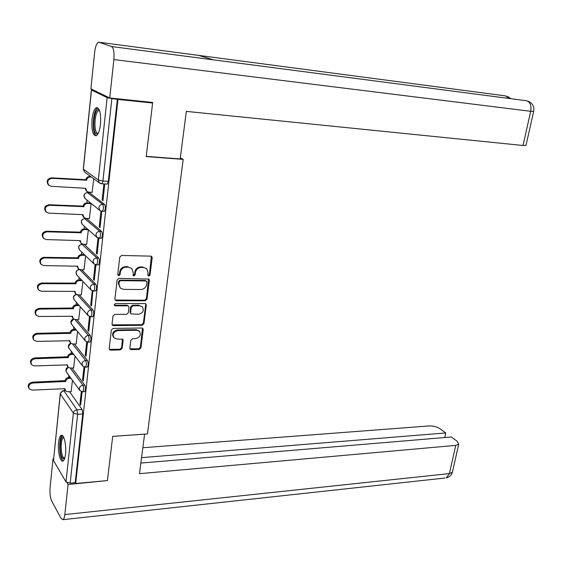 <?xml version="1.0" encoding="UTF-8"?>
<svg xmlns="http://www.w3.org/2000/svg" width="562" height="562" viewBox="0 0 562 562"><rect width="100%" height="100%" fill="white"/><g stroke="black" fill="none" stroke-linecap="round" stroke-linejoin="round"><path stroke-width="0.84" d="M148.782 276.111L150.033 275.001L152.183 257.81L151.712 256.497L150.792 256.146L121.617 255.457L119.776 257.073L117.76 274.551L118.772 275.717L120.05 274.586L120.317 272.338C121.006 269.163 122.952 267.442 126.162 267.182L128.6 267.224L131.712 268.425L133.173 272.528L133.215 275.654L133.897 275.914L135.161 274.797L135.428 272.563C136.123 269.416 138.055 267.709 141.21 267.449L143.619 267.491L146.626 268.643L148.087 272.753L147.813 274.973L148.782 276.111M147.897 275.549L149.443 274.488L151.34 256.265M117.844 275.12L119.495 274.066L119.755 271.818L120.317 272.338M132.983 275.338L134.585 274.277L134.852 272.05L135.428 272.563M98.097 264.878L98.49 264.885C99.692 262.812 99.769 260.529 98.715 258.028L84.082 244.28M100.963 238.358L101.378 238.372C102.621 236.23 102.706 233.918 101.631 231.432L86.829 218.702L84.932 218.576M103.879 211.424L104.307 211.445C105.593 209.24 105.691 206.9 104.588 204.42L89.555 192.696L87.679 192.569M100.5 124.209C101.104 113.152 99.692 107.658 96.264 107.721C94.191 109.154 92.779 113.039 92.02 119.376C91.416 130.321 92.842 135.779 96.278 135.744C98.308 134.374 99.713 130.525 100.5 124.209M65.55 453.899C66.625 444.985 63.738 433.393 61.033 435.438C59.825 436.274 59.003 438.634 58.567 442.533C57.521 451.3 60.331 462.905 63.099 460.903C64.286 460.095 65.101 457.763 65.55 453.899M129.864 348.117L130.229 349.241L131.255 349.627L139.179 349.431L140.936 347.85L143.219 329.55L142.832 328.384L141.842 328.011L113.152 328.405L111.346 330.013L109.197 348.616L109.555 349.733L110.623 350.14L120.394 349.901L122.172 348.307L123.113 340.417L122.741 339.279L116.861 338.977L114.044 337.888C112.168 334.214 113.433 331.77 117.851 330.547L136.735 330.266L139.404 331.285C141.315 334.917 140.086 337.362 135.709 338.612L132.59 338.675L130.82 340.263L129.864 348.117M150.911 102.263L152.618 103.029L146.204 156.587L183.191 159.383L147.448 433.948L112.709 436.351L107.412 480.587L75.673 483.489L117.957 99.432L111.859 98.575L102.923 181.006L101.884 183.781L101.469 183.774M152.618 103.029L117.957 99.432M145.235 300.768L147.012 299.181L149.366 280.347L148.923 279.082L118.954 278.373L117.128 279.988L114.915 299.139L115.329 300.354L116.362 300.754L145.235 300.768L144.652 300.22L146.429 298.633L148.572 278.85M146.275 305.124L143.949 323.691L142.186 325.272L113.475 325.63L112.421 325.222L112.035 324.056L112.969 316.006L114.774 314.397L126.555 314.32L128.347 312.718L128.986 307.386L128.579 306.185L127.574 305.798L115.28 305.826L114.557 305.545L114.276 304.681L115.54 303.571L144.891 303.543L145.86 303.909L146.275 305.124L145.684 304.569L143.373 323.115L143.949 323.691M69.597 391.714L82.115 409.508L77.008 409.782L77.64 414.292L70.173 483.165L65.993 481.887L53.495 460.531L60.246 393.786M89.674 175.794L89.604 176.489M87.981 192.014L87.918 192.583M87.124 200.184L86.843 202.924M84.398 226.289L84.117 228.959M81.708 252.022L81.441 254.621M79.059 277.389L78.792 279.904M76.446 302.398L76.193 304.829M73.868 327.056L73.622 329.395M71.325 351.362L71.093 353.61M68.824 375.339L68.599 377.481M75.673 483.489L75.203 482.702L70.173 483.165M92.835 89.772L91.494 90.004L107.131 97.64L111.859 98.575M92.133 192.33L93.749 178.772M102.136 200.065L102.958 200.704L104.672 184.982L103.844 184.385L102.136 200.065L103.022 200.114M99.221 226.929L100.029 227.624L101.715 212.141L100.9 211.481L99.221 226.929L100.099 226.964M89.379 218.534L91.128 203.592L90.341 203.093M96.341 253.392L97.135 254.129L98.8 238.885L97.992 238.176L96.341 253.392L97.212 253.413M86.66 244.358L88.353 229.802M95.119 264.625L93.503 279.454L94.29 280.248L95.926 265.229L95.4 264.723M83.977 269.795L85.607 255.794M93.503 279.454L94.374 279.462M92.273 290.779L90.714 305.124L91.487 305.967L92.885 290.947M81.335 294.874L82.895 281.422M90.714 305.124L91.578 305.124M78.729 319.588L80.225 306.676M89.47 316.547L87.96 330.421L88.824 330.407M87.96 330.421L88.726 331.313L90.313 316.743M76.165 343.951L77.591 331.573M86.71 341.928L85.255 355.346L86.105 355.325M85.255 355.346L86 356.287L87.546 342.125M73.629 367.962L74.999 356.111M83.991 366.937L82.579 379.912L83.429 379.877M82.579 379.912L83.316 380.896L84.82 367.134M71.978 368.019L84.778 385.181L82.958 385.258C83.907 387.801 83.871 389.972 82.867 391.77L82.565 391.791M74.381 343.986L87.482 360.502L85.656 360.558C86.618 363.087 86.583 365.279 85.536 367.127L85.22 367.148M76.797 319.602L90.229 335.458L88.389 335.486C89.372 338.015 89.323 340.228 88.248 342.125L87.918 342.146M79.228 294.867L93.018 310.034L91.163 310.041C92.168 312.556 92.112 314.797 90.995 316.75L90.651 316.764M81.659 269.76L95.842 284.224L93.98 284.21C95.006 286.718 94.943 288.98 93.784 290.997L93.425 291.004M183.191 159.383L180.325 157.831M81.314 391.588L79.952 404.12L80.675 405.146L82.136 391.77M71.128 391.644L72.442 380.312M79.952 404.12L80.795 404.071M84.363 391.7L84.686 391.686C85.698 389.887 85.726 387.724 84.778 385.181M87.033 367.077L87.37 367.07C88.417 365.223 88.452 363.031 87.482 360.502M89.737 342.096L90.089 342.089C91.17 340.193 91.22 337.98 90.229 335.458M92.484 316.743L92.849 316.736C93.973 314.783 94.03 312.549 93.018 310.034M95.266 291.004L95.652 291.004C96.812 288.994 96.875 286.732 95.842 284.224M75.203 482.702L82.754 414.004L82.115 409.508M117.367 99.144L108.333 181.336L107.279 184.104L106.836 184.083M146.478 268.517L143.619 267.491M134.852 272.05C135.547 268.903 137.472 267.196 140.626 266.943L143.029 266.985M131.712 268.425L128.6 267.224M119.755 271.818C120.444 268.643 122.383 266.929 125.586 266.669L128.031 266.711M115.077 300.017L144.652 300.22M146.928 282.089L145.951 280.951L120.493 280.677L119.214 281.808L118.94 284.168L120.317 288.137L123.542 289.395L140.914 289.507C144.041 289.212 145.944 287.519 146.64 284.414L146.928 282.089M146.619 281.204L145.951 280.951M120.317 288.137L118.378 283.634L118.652 281.274L119.931 280.15L145.361 280.431M112.161 324.843L141.61 324.695L143.373 323.115M128.579 306.185L127.012 305.236L114.732 305.264L115.28 305.826M114.325 305.187L114.732 305.264M138.624 314.242C143.085 312.978 144.301 310.484 142.284 306.768L139.671 305.77L133.018 305.784L131.227 307.379L130.588 312.704L130.988 313.898L138.624 314.242M142.284 306.768L139.671 305.77M130.988 313.898L130.019 312.142L130.665 306.824L132.449 305.229L139.088 305.215M145.684 304.569L145.523 303.684M138.955 330.821L136.166 329.683L136.735 330.266M113.826 337.643L113.503 337.284C111.627 333.617 112.892 331.173 117.303 329.957L136.166 329.683M109.288 349.325L119.846 349.283L121.624 347.688L122.46 339.062M129.963 348.847L138.61 348.826L140.359 347.246L142.516 328.159M91.402 177.058L90.313 176.988C88.241 177.065 86.998 178.133 86.576 180.198L52.062 178.337C47.763 179.327 46.709 181.659 48.894 185.334L51.311 186.324L85.733 188.298L86.794 191.368L88.726 192.141L92.316 192.337M86.379 191.038L85.031 188.256M48.43 184.933L48.29 184.814C46.112 181.147 47.166 178.821 51.451 177.838L85.909 179.7C86.33 177.641 87.574 176.573 89.646 176.496L90.313 176.988M90.728 176.559L89.646 176.496M85.881 179.952L86.548 180.451M91.121 203.641L87.546 203.465C85.48 203.563 84.244 204.631 83.829 206.668L49.526 205.285C45.325 206.254 44.25 208.537 46.302 212.113L48.789 213.146L83 214.649L83.977 217.585L85.979 218.393L89.548 218.541M83.422 217.108L82.305 214.621M46.302 212.113L45.705 211.551C43.653 207.975 44.728 205.699 48.929 204.73L83.169 206.121C83.59 204.09 84.827 203.023 86.878 202.924L87.546 203.465M90.517 203.107L86.878 202.924M83.148 206.373L83.801 206.921M88.206 229.668L84.813 229.549C82.762 229.675 81.532 230.743 81.118 232.745L47.032 231.818C42.916 232.787 41.82 235.014 43.745 238.506L46.309 239.567L80.303 240.613L81.216 243.423L83.274 244.259L86.815 244.358M81.216 243.423L79.621 240.592M43.576 238.33L43.162 237.895C41.237 234.41 42.333 232.183 46.442 231.221L80.478 232.155C80.886 230.153 82.115 229.092 84.159 228.966L84.813 229.549M87.553 229.085L84.159 228.966M80.45 232.408L81.097 232.998M146.232 156.362L180.184 158.934L186.331 111.388L523.039 145.495L530.711 111.297L113.875 59.572L109.738 97.978L152.59 102.439L152.527 102.986M113.875 59.572C114.416 52.357 113.622 48.016 111.494 46.541L213.504 59.867L198.604 55.385L99.144 42.255L111.494 46.541M99.144 42.255L98.238 42.34C96.495 43.548 95.301 46.871 94.641 52.287L90.904 88.831L109.738 97.978M526.018 145.34L523.039 145.495M112.702 436.386L144.56 434.152M144.589 434.18L139.481 473.675L455.747 445.385L458.725 444.128L457.243 441.296L451.321 436.983L140.851 463.067M445.027 478.023L63.042 519.667L61.11 518.466L51.746 501.163C50.243 497.77 49.681 493.31 50.067 487.795L53.032 458.838L53.587 458.796M63.042 519.667C63.913 519.077 64.511 517.384 64.834 514.574L68.079 484.5L67.011 482.695M53.502 459.632L53.032 458.838M444.746 437.538L445.757 432.944L440.018 428.771C436.878 426.783 433.288 425.834 429.256 425.926L142.839 447.724M445.757 432.944L141.554 457.651M68.079 484.5L107.089 480.615M98.02 133.742L96.334 133.953C91.62 131.726 94.205 106.738 98.877 109.752L99.432 110.201M99.622 110.721L98.505 110.742C94.585 112.21 93.559 131.487 97.296 133.138L98.266 133.271M97.893 107.848L97.655 107.953C92.807 109.787 91.536 133.651 96.144 135.73M64.468 458.915L62.256 458.044C58.82 452.937 59.979 434.187 63.576 437.131M63.836 437.693L63.309 437.819C60.605 438.929 60.478 453.316 63.141 457.243L64.679 458.318M62.263 435.473C58.961 437.046 58.848 454.665 62.101 459.519L63.295 460.77M85.115 255.317L82.122 255.246C80.085 255.401 78.863 256.462 78.455 258.443L44.574 257.958C40.541 258.92 39.431 261.098 41.237 264.505L43.857 265.594L77.647 266.191L78.49 268.889L80.605 269.746L84.124 269.802M78.378 268.776L76.973 266.184M40.977 264.203L40.661 263.845C38.855 260.452 39.965 258.274 43.991 257.319L77.816 257.81C78.223 255.836 79.446 254.769 81.476 254.621L82.122 255.246M84.469 254.691L81.476 254.621M77.795 258.056L78.427 258.689M82.122 280.607L79.467 280.578C77.444 280.747 76.228 281.815 75.828 283.768L42.157 283.712C38.202 284.667 37.071 286.803 38.771 290.118L41.447 291.235L75.034 291.404L75.814 293.989L77.97 294.86L81.476 294.874M75.631 293.793L74.374 291.404M38.441 289.711L38.209 289.423C36.509 286.107 37.633 283.979 41.581 283.023L75.203 283.093C75.603 281.14 76.818 280.08 78.835 279.904L79.467 280.578M81.483 279.939L78.835 279.904M75.175 283.332L75.8 284.007M79.214 305.531L76.854 305.538C74.844 305.735 73.636 306.796 73.236 308.721L39.769 309.086C35.891 310.041 34.753 312.135 36.347 315.366L39.073 316.497L72.456 316.251L73.179 318.731L75.378 319.616L78.863 319.588M72.948 318.457L71.81 316.258M35.975 314.868L35.792 314.629C34.198 311.397 35.336 309.311 39.207 308.355L72.617 308.011C73.018 306.086 74.226 305.026 76.228 304.829L76.854 305.538M78.589 304.822L76.228 304.829M72.596 308.243L73.215 308.959M76.39 330.112L74.275 330.14C72.28 330.358 71.079 331.418 70.686 333.322L37.422 334.088C33.615 335.043 32.463 337.095 33.966 340.249L36.734 341.394L69.913 340.741L70.58 343.122L72.821 344.021L76.284 343.944M70.313 342.785L69.281 340.755M33.558 339.673L33.418 339.469C31.915 336.322 33.06 334.271 36.86 333.322L70.074 332.563C70.475 330.667 71.669 329.606 73.664 329.395L74.275 330.14M75.772 329.36L73.664 329.395M70.053 332.802L70.657 333.554M73.629 354.341L71.739 354.39C69.751 354.636 68.564 355.69 68.171 357.565L35.104 358.732C31.367 359.68 30.207 361.696 31.62 364.78L34.43 365.932L67.412 364.886L68.03 367.169L70.306 368.075L73.748 367.962M67.735 366.775L66.794 364.9M31.198 364.141L31.079 363.958C29.667 360.881 30.826 358.872 34.556 357.924L67.573 356.779C67.96 354.903 69.147 353.842 71.135 353.603L71.739 354.39M73.025 353.554L71.135 353.603M67.545 357.003L68.142 357.797M70.931 378.24L69.231 378.303C67.257 378.563 66.077 379.617 65.691 381.472L32.821 383.017C29.147 383.972 27.981 385.954 29.315 388.953L32.153 390.112L64.939 388.686L65.515 390.878L67.819 391.791L71.241 391.637M65.206 390.435L64.335 388.707M28.887 388.265L28.781 388.096C27.447 385.096 28.613 383.122 32.28 382.174L65.101 380.643C65.487 378.795 66.667 377.734 68.634 377.481L69.231 378.303M70.334 377.411L68.634 377.481M65.073 380.867L65.663 381.703M149.443 274.488L150.033 275.001M119.495 274.066L120.05 274.586M134.585 274.277L135.161 274.797M76.643 274.839C75.343 272.085 76.2 270.287 79.214 269.444L79.256 269.43M98.715 258.028L96.84 257.986C94.739 258.148 93.482 259.251 93.046 261.302L93.973 263.901L79.579 249.964C77.837 247.111 78.596 245.187 81.869 244.189L96.84 257.986C97.886 260.487 97.816 262.777 96.615 264.85L96.243 264.857M84.138 244.33L82.319 244.273C80.296 244.414 79.08 245.475 78.673 247.449L79.579 249.964M98.989 238.232L96.924 237.41L82.305 224.435C80.457 221.533 81.209 219.573 84.567 218.562L99.741 231.361C100.816 233.855 100.731 236.166 99.488 238.309L99.102 238.309M86.829 218.702L85.002 218.625C82.965 218.744 81.736 219.798 81.328 221.8L82.305 224.435M85.276 198.688L85.08 198.527C83.12 195.583 83.864 193.588 87.3 192.548L102.684 204.329C103.78 206.809 103.689 209.148 102.41 211.361L102.003 211.354M89.555 192.696L87.721 192.597C85.67 192.689 84.441 193.75 84.019 195.773L85.08 198.527L99.924 210.504L98.849 207.652C99.284 205.544 100.563 204.435 102.684 204.329L104.588 204.42M65.382 390.716L63.836 390.787L77.008 409.782C74.978 410.084 73.763 411.18 73.362 413.07L60.331 393.934L53.495 460.531M65.993 481.887L73.362 413.07L77.64 414.292L82.754 414.004M91.494 90.004L83.38 169.134L98.315 179.988L107.131 97.64M70.215 368.075L82.958 385.258C80.928 385.539 79.706 386.635 79.298 388.546L79.937 390.625L82.867 391.77L84.686 391.686M72.603 344.014L85.656 360.558C83.612 360.811 82.382 361.907 81.968 363.853L82.656 366.024L85.536 367.127L87.37 367.07M74.999 319.602L88.389 335.486C86.33 335.718 85.094 336.821 84.679 338.788L85.417 341.057L88.248 342.125L90.089 342.089M77.387 294.804L91.163 310.041C89.091 310.252 87.848 311.348 87.426 313.343L88.22 315.718L90.995 316.75L92.849 316.736M79.741 269.612L93.98 284.21C91.894 284.393 90.644 285.496 90.215 287.519L91.072 290.006L93.784 290.997L95.652 291.004M101.631 231.432L99.741 231.361C97.633 231.495 96.362 232.605 95.926 234.684L96.924 237.41L101.378 238.372M100.436 210.869L104.307 211.445M90.939 289.866L76.903 275.127L76.06 272.718C76.439 270.828 77.605 269.774 79.551 269.556M88.023 315.493L74.261 299.925L73.481 297.628L73.727 296.694L74.978 295.148L76.523 294.509M85.171 340.755L71.662 324.379L70.938 322.181L73.671 319.139M82.375 365.658L69.112 348.496L68.438 346.389L70.917 343.424M79.635 390.211L66.59 372.269L65.965 370.253L68.241 367.379M108.333 181.336L102.923 181.006L98.315 179.988L99.481 182.973L100.507 183.556M63.309 390.562L63.836 390.787C61.883 391.054 60.71 392.1 60.331 393.934L60.303 393.281L63.309 390.562M83.281 169.05L84.518 172.014L83.309 168.811L91.395 89.955M107.279 184.104L101.884 183.781L99.481 182.973L84.869 172.274M140.626 266.943L141.21 267.449M125.586 266.669L126.162 267.182M151.578 257.319L152.183 257.81M115.807 300.199L116.362 300.754M148.775 279.827L149.366 280.347M146.429 298.633L147.012 299.181M119.931 280.15L120.493 280.677M118.652 281.274L119.214 281.808M118.378 283.634L118.94 284.168M141.61 324.695L142.186 325.272M112.927 325.04L113.475 325.63M127.012 305.236L127.574 305.798M132.449 305.229L133.018 305.784M130.665 306.824L131.227 307.379M130.019 312.142L130.588 312.704M117.303 329.957L117.851 330.547M122.565 339.813L123.113 340.417M121.624 347.688L122.172 348.307M119.846 349.283L120.394 349.901M110.089 349.522L110.623 350.14M142.643 328.967L143.219 329.55M140.359 347.246L140.936 347.85M138.61 348.826L139.179 349.431M130.693 349.016L131.255 349.627M85.347 188.277L85.705 188.551M85.909 179.7L86.576 180.198M51.451 177.838L52.062 178.337M83.169 206.121L83.829 206.668M48.929 204.73L49.526 205.285M80.478 232.155L81.118 232.745M46.442 231.221L47.032 231.818M533.668 111.374L530.711 111.297C531.575 105.684 530.247 102.179 526.72 100.774L213.504 59.867M526.72 100.774L526.018 100.682M509.095 98.476L505.407 95.877M198.604 55.385L506.137 95.976M64.834 514.574L449.417 473.583L455.747 445.385M458.725 444.128L452.403 472.221C451.504 475.178 449.474 477.068 446.319 477.883L449.417 473.583L452.403 472.221L452.565 471.511M77.816 257.81L78.455 258.443M43.991 257.319L44.574 257.958M75.203 283.093L75.828 283.768M41.581 283.023L42.157 283.712M72.617 308.011L73.236 308.721M39.207 308.355L39.769 309.086M70.074 332.563L70.686 333.322M36.86 333.322L37.422 334.088M67.573 356.779L68.171 357.565M34.556 357.924L35.104 358.732M65.101 380.643L65.691 381.472M32.28 382.174L32.821 383.017M82.853 244.217L82.221 244.203M97.816 107.876L96.264 107.721M98.49 264.885L96.615 264.85L93.973 263.901M76.284 294.376C73.643 295.289 72.849 296.996 73.917 299.497M73.439 318.97C71.1 319.94 70.376 321.562 71.269 323.845M70.686 343.227C68.599 344.225 67.932 345.771 68.683 347.871M68.009 367.148C66.126 368.152 65.508 369.634 66.161 371.587M65.227 390.478L63.59 390.548M138.835 330.695L139.404 331.285M86.134 190.848L86.794 191.368M48.29 184.814L48.894 185.334M83.331 217.023L83.977 217.585M511.027 98.729L507.697 96.453M528.259 101.244C532.783 103.429 534.581 106.843 533.64 111.487L525.976 145.516M99.664 110.855L98.505 110.742M63.871 437.784L63.309 437.819"/></g></svg>
